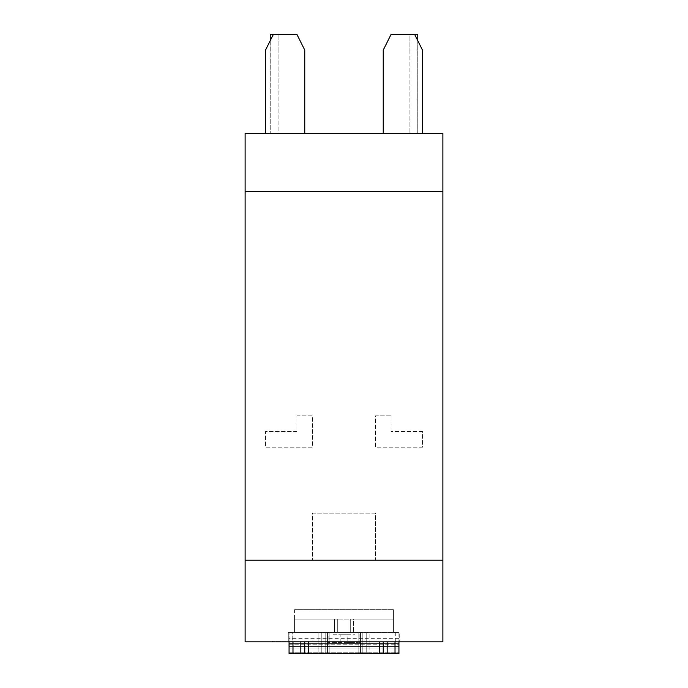 <?xml version="1.0" encoding="UTF-8"?>
<svg xmlns="http://www.w3.org/2000/svg" width="688" height="688" viewBox="0 0 688 688"><rect width="100%" height="100%" fill="white"/><g stroke="black" fill="none" stroke-linecap="round" stroke-linejoin="round"><path stroke-width="0.52" stroke-dasharray="3.44 2.58" d="M292.202 641.827L442.883 641.827L442.883 191.359L245.117 191.359L245.117 560.213L312.61 560.213L245.117 560.213L245.117 641.827L288.281 641.827L288.281 632.41L294.559 632.41L294.559 609.654L393.441 609.654L393.441 632.41L399.719 632.41L399.719 641.827L399.719 632.41L288.281 632.41L288.281 641.827L292.202 641.827L292.202 632.41M375.39 560.213L442.883 560.213L312.61 560.213L375.39 560.213L375.39 513.119L312.61 513.119L312.61 560.213L312.61 513.119L375.39 513.119L375.39 560.213M395.798 641.827L395.798 632.41M308.688 641.827L308.688 641.044L272.586 641.044L308.688 641.044L308.688 641.827L272.586 641.827L272.586 641.044L272.586 641.827L379.312 641.827M329.87 641.827L329.87 653.6L358.13 653.6L358.13 641.827L328.116 641.827L328.116 632.41L289.063 632.41L334.583 632.41L334.583 619.071L350.278 619.071L350.278 632.41L350.278 619.071L393.441 619.071L294.559 619.071L334.583 619.071L294.559 619.071L294.559 632.41L294.559 619.071L393.441 619.071L393.441 609.654L294.559 609.654L393.441 609.654L294.559 609.654L294.559 632.41L337.722 632.41L337.722 619.071L337.722 632.41L393.441 632.41L393.441 619.071L393.441 632.41L398.937 632.41L398.937 641.827M328.116 632.41L327.522 632.41L327.522 653.6L318.888 653.6L318.888 632.41L325.166 632.41L325.166 653.6L321.244 653.6L327.522 653.6L327.522 632.41L360.478 632.41L360.478 642.609L358.13 642.609L360.478 642.609L360.478 632.41L327.522 632.41L327.522 642.609L358.13 642.609L327.522 642.609L327.522 632.41L398.937 632.41L398.937 638.688L289.063 638.688L289.063 632.41L289.063 641.827M347.139 642.609L354.991 642.609L347.139 642.609L347.139 634.766L340.861 634.766L354.991 634.766L347.139 634.766L347.139 642.609M333.009 642.609L340.861 642.609L333.009 642.609L333.009 634.766L340.861 634.766L333.009 634.766L333.009 642.609M340.861 642.609L340.861 634.766L340.861 642.609M354.991 642.609L354.991 634.766L354.991 642.609M422.475 431.505L391.085 431.505L391.085 415.81L375.39 415.81L375.39 447.2L422.475 447.2L422.475 431.505L391.085 431.505L391.085 415.81L375.39 415.81L375.39 447.2L422.475 447.2L422.475 431.505M296.915 431.505L265.525 431.505L265.525 447.2L312.61 447.2L312.61 415.81L296.915 415.81L296.915 431.505L265.525 431.505L265.525 447.2L312.61 447.2L312.61 415.81L296.915 415.81L296.915 431.505M442.883 133.283L442.883 191.359L245.117 191.359L245.117 133.283L442.883 133.283M278.081 133.283L270.229 133.283L278.081 133.283L278.081 50.095L270.229 50.095L278.081 50.095L278.081 34.4L278.081 133.283M270.229 40.678L270.229 133.283L270.229 34.4L278.081 34.4L273.368 34.4L265.525 50.095L273.368 34.4L296.915 34.4L273.368 34.4L296.915 34.4L304.758 50.095L296.915 34.4L304.758 50.095L304.758 133.283L265.525 133.283L304.758 133.283L265.525 133.283L265.525 50.095L265.525 133.283L265.525 50.095L265.525 133.283L304.758 133.283L265.525 133.283L304.758 133.283L304.758 50.095L304.758 133.283L304.758 50.095L296.915 34.4L273.368 34.4L265.525 50.095L273.368 34.4L265.525 50.095L265.525 133.283M422.475 133.283L383.242 133.283L422.475 133.283L412.43 133.283L422.475 133.283L422.475 50.095L414.632 34.4L391.085 34.4L383.242 50.095L383.242 133.283L383.242 50.095L391.085 34.4L414.632 34.4L422.475 50.095L422.475 133.283L422.475 50.095L422.475 133.283L422.475 50.095L414.632 34.4L391.085 34.4L383.242 50.095L383.242 133.283L422.475 133.283L383.242 133.283L383.242 50.095L391.085 34.4L414.632 34.4L422.475 50.095L414.632 34.4L409.919 34.4L409.919 133.283L409.919 50.095L417.771 50.095L409.919 50.095L409.919 34.4L417.771 34.4L417.771 133.283L409.919 133.283L417.771 133.283L417.771 40.678M273.368 34.4L296.915 34.4L304.758 50.095L304.758 133.283M412.069 133.283L408.165 133.283L412.069 133.283M397.561 133.283L408.165 133.283L397.561 133.283M383.242 133.283L383.242 50.095L391.085 34.4L414.632 34.4M325.166 653.6L325.166 632.41L327.522 632.41L327.522 653.6L327.522 632.41L318.888 632.41L318.888 653.6M289.063 638.688L289.063 646.522L289.063 643.383L289.063 646.522L398.937 646.522L289.063 646.522L398.937 646.522L398.937 643.383L398.937 653.6L398.937 646.522L398.937 653.6L398.937 648.887L289.063 648.887L398.937 648.887L289.063 648.887L398.937 648.887L398.937 646.522L289.063 646.522L289.063 643.383L289.063 653.6L289.063 646.522L289.063 653.6L289.063 646.522L289.063 653.6L369.112 653.6L369.112 632.41L366.756 632.41L369.112 632.41L369.112 653.6M360.478 653.6L360.478 632.41L360.478 653.6L360.478 632.41L360.478 653.6L362.834 653.6L362.834 632.41L362.834 653.6M353.417 632.41L393.441 632.41L393.441 609.654L393.441 619.071L353.417 619.071L353.417 632.41L353.417 619.071L350.278 619.071L350.278 632.41L353.417 632.41M350.278 632.41L334.583 632.41L334.583 619.071L337.722 619.071L337.722 632.41L337.722 619.071L350.278 619.071L350.278 632.41M358.13 641.827L359.884 641.827L359.884 632.41M395.015 632.41L395.015 641.827M359.884 641.827L383.242 641.827M304.758 641.827L328.116 641.827M289.063 643.383L398.937 643.383L289.063 643.383L398.937 643.383L289.063 643.383L289.063 644.192L289.063 643.383L289.063 644.192L289.063 643.383L398.937 643.357L398.937 638.688M398.937 643.383L398.937 652.792L289.063 652.792L289.063 653.6L289.063 644.192L289.063 653.6L289.063 644.192L289.063 652.792L398.937 652.792L289.063 652.792M359.471 653.6L289.063 653.6L398.937 653.6L289.063 653.6L398.937 653.6L398.937 644.192L398.937 652.792M292.985 632.41L292.985 641.827M358.13 642.609L358.13 632.41L358.13 642.609M329.87 642.609L329.87 632.41L329.87 642.609M321.244 653.6L321.244 632.41L321.244 653.6M358.13 653.574L358.13 632.41M329.87 653.574L329.87 632.41M289.063 644.192L398.937 644.192L289.063 644.192M366.756 653.6L366.756 632.41L366.756 653.6"/><path stroke-width="1.03" d="M442.883 641.827L442.883 560.213L245.117 560.213L245.117 641.827L442.883 641.827M245.117 191.359L442.883 191.359L442.883 560.213L245.117 560.213L245.117 191.359L442.883 191.359L442.883 133.283L245.117 133.283L245.117 191.359M270.229 40.678L270.229 34.4L296.915 34.4L304.758 50.095L304.758 133.283M417.771 40.678L417.771 34.4L414.632 34.4L422.475 50.095L422.475 133.283M265.525 133.283L265.525 50.095L273.368 34.4M414.632 34.4L391.085 34.4L383.242 50.095L383.242 133.283M318.888 653.6L289.063 653.6L304.758 653.6L304.758 641.827L308.688 641.827L308.688 653.6L379.312 653.6L379.312 641.827L383.242 641.827L383.242 653.6L289.063 653.6L289.063 641.827M369.112 653.6L289.063 653.6L398.937 653.6L398.937 641.827M362.834 653.6L358.13 653.6M329.87 653.6L360.478 653.6M383.242 653.6L379.312 653.6M308.688 653.6L304.758 653.6M325.166 653.6L328.529 653.6M395.015 641.827L395.015 653.6M292.985 641.827L292.985 653.6M387.163 653.6L387.163 641.827M300.837 653.6L300.837 641.827"/></g></svg>
